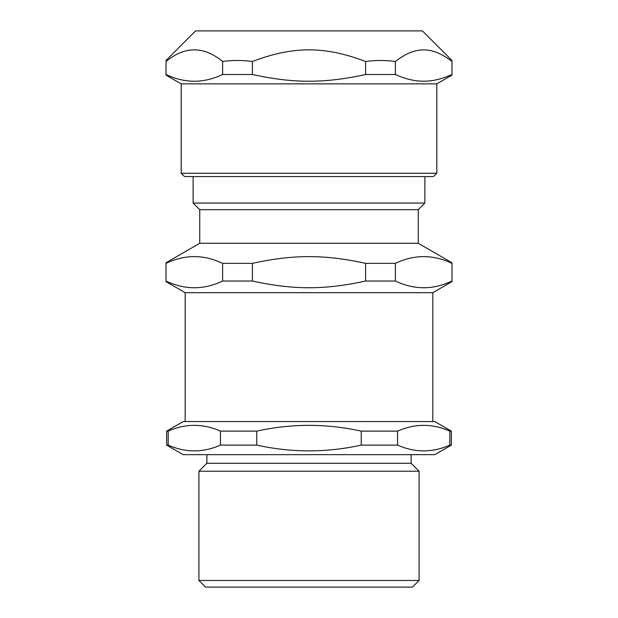 <?xml version="1.0" encoding="UTF-8"?>
<svg xmlns="http://www.w3.org/2000/svg" width="618" height="618" viewBox="0 0 618 618"><rect width="100%" height="100%" fill="white"/><g stroke="black" fill="none" stroke-linecap="round" stroke-linejoin="round"><path stroke-width="0.93" d="M219.614 471.225L398.386 471.225M168.189 445.115L168.189 431.125C185.609 423.438 203.021 423.438 220.433 431.125L220.433 445.115C203.021 452.801 185.609 452.801 168.189 445.115L166.636 445.115L166.636 431.125L183.191 421.561L434.809 421.561L451.364 431.125L449.811 431.125L449.811 445.115C432.391 452.801 414.979 452.801 397.567 445.115L397.567 431.125C414.979 423.438 432.391 423.438 449.811 431.125M361.244 445.115C326.412 452.801 291.588 452.801 256.756 445.115L256.756 431.125C291.588 423.438 326.412 423.438 361.244 431.125L361.244 445.115L397.567 445.115M166.636 431.125L168.189 431.125M220.433 431.125L256.756 431.125M361.244 431.125L397.567 431.125M220.433 445.115L256.756 445.115M449.811 445.115L451.364 445.115L451.364 431.125M198.919 580.48L205.547 587.1L412.453 587.1L419.081 580.48L419.081 471.225L198.919 471.225L198.919 580.48L419.081 580.48M206.868 454.67L206.868 463.276L411.132 463.276L419.081 471.225M206.868 463.276L198.919 471.225M166.636 445.115L183.191 454.67L434.809 454.67L451.364 445.115M424.875 176.57L424.875 203.059L418.255 209.68L418.255 243.283L451.982 262.758L451.982 281.02C433.118 289.996 414.253 289.996 395.389 281.02L365.593 281.02C324.659 289.996 293.341 289.996 252.407 281.02L222.611 281.02C203.747 289.996 184.882 289.996 166.018 281.02L166.018 263.353C184.882 254.377 203.747 254.377 222.611 263.353L252.407 263.353C293.341 254.377 324.659 254.377 365.593 263.353L395.389 263.353C414.253 254.377 433.118 254.377 451.982 263.353M418.255 243.283L199.745 243.283L199.745 209.68L193.125 203.059L424.875 203.059M185.176 421.561L185.176 292.677L432.824 292.677L451.982 281.615L451.982 281.02M395.389 263.353L395.389 281.02M365.593 263.353L365.593 281.02M252.407 263.353L252.407 281.02M222.611 263.353L222.611 281.02M432.824 292.677L432.824 421.561M199.745 209.68L418.255 209.68M181.205 173.264L184.519 176.57L433.481 176.57L436.795 173.264L181.205 173.264L181.205 83.87L436.795 83.87L451.982 75.102M395.389 74.508C405.423 79.042 414.856 81.267 423.685 81.197C432.515 81.267 441.947 79.042 451.982 74.508L451.982 61.499C451.982 60.124 451.982 60.124 451.982 61.499C451.982 60.124 451.982 60.124 451.982 61.499C441.947 53.65 432.515 49.788 423.685 49.911C414.856 49.788 405.423 53.65 395.389 61.499L395.389 74.508L365.593 74.508L365.593 61.499C375.528 60.124 385.454 60.124 395.389 61.499M365.593 74.508C324.659 83.476 293.341 83.476 252.407 74.508L252.407 61.499C293.341 45.956 324.659 45.956 365.593 61.499M252.407 74.508L222.611 74.508L222.611 61.499C232.546 60.124 242.472 60.124 252.407 61.499M222.611 74.508C203.747 83.476 184.882 83.476 166.018 74.508L166.018 61.499C184.882 45.956 203.747 45.956 222.611 61.499M166.018 61.499C166.018 60.124 166.018 60.124 166.018 61.499C166.018 60.124 166.018 60.124 166.018 61.499M166.018 60.471L195.582 30.9L422.418 30.9L451.982 60.471M411.132 463.276L411.132 454.67M193.125 203.059L193.125 176.57M185.176 292.677L166.018 281.615M199.745 243.283L166.018 262.758M436.795 173.264L436.795 83.87M181.205 83.87L166.018 75.102"/></g></svg>
